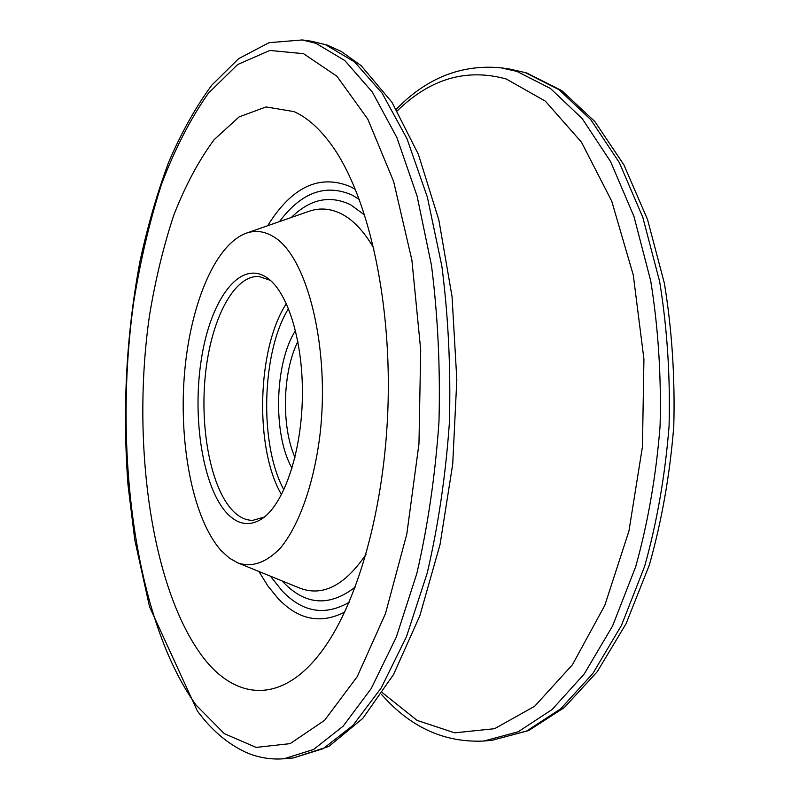 <?xml version="1.0" encoding="UTF-8"?>
<svg xmlns="http://www.w3.org/2000/svg" width="799" height="799" viewBox="0 0 799 799"><rect width="100%" height="100%" fill="white"/><g stroke="black" fill="none" stroke-linecap="round" stroke-linejoin="round"><path stroke-width="1.2" d="M266.616 277.423L268.114 278.491C288.709 293.652 303.78 344.339 302.322 399.59C300.963 454.851 283.345 504.698 261.992 518.791C249.847 526.491 238.382 524.883 227.595 513.947C203.066 488.598 191.98 418.886 201.298 359.65C210.277 300.224 239.45 259.395 266.616 277.423M270.382 280.359L258.956 276.464C233.787 275.096 211.126 319.5 205.453 374.182C199.63 428.833 210.936 488.369 233.048 511C239.211 517.233 245.772 520.349 252.754 520.349L264.359 517.043M203.785 658.256C235.795 699.275 280.299 704.328 319.39 654.321C356.773 607.12 385.418 508.214 388.124 401.777C390.831 295.33 367.26 195.096 332.324 146.057C320.169 129.038 307.395 117.553 293.972 111.6L266.077 106.936L239.081 116.904L214.172 139.635C198.881 160.299 185.458 185.358 173.902 214.831C163.535 246.132 155.396 279.75 149.473 315.665C131.186 442.426 151.051 589.662 203.785 658.256M273.358 236.594C264.329 231.161 255.271 230.042 246.192 233.218C214.282 244.864 189.343 307.395 184.219 377.188C179.036 447.021 193.598 520.259 221.483 550.98L229.423 558.141L237.802 562.886C252.164 567.719 266.476 562.636 280.739 547.665C299.056 525.313 313.747 484.304 319.9 435.445C330.406 347.605 307.006 255.66 273.358 236.594M270.442 576.179L282.077 590.821C302.541 612.354 324.903 616.189 349.133 602.336M359.39 199.49L352.239 195.146C325.762 183.44 301.503 192.259 279.46 221.603M267.675 225.718C291.815 186.846 319.39 173.822 350.401 186.646L355.505 189.553M344.759 612.054C320.419 624.478 298.057 619.814 277.692 598.032L267.855 585.907L258.876 571.475M237.802 562.886L299.176 587.874C322.247 597.073 344.539 585.897 366.032 554.346M373.822 248.279C364.324 231.86 353.867 220.564 342.441 214.382C331.176 208.449 319.95 207.45 308.754 211.385L246.192 233.218M291.345 217.458C310.042 199.051 329.767 194.806 350.541 204.724L364.753 215.081M355.285 587.035C329.637 606.89 305.727 605.372 283.555 582.471L282.097 580.923M297.897 341.513C282.556 371.615 281.158 426.526 294.951 457.368M292.015 468.164C272.689 434.916 274.526 362.796 295.52 330.576M525.233 72.579L509.233 68.974L526.431 72.849L561.867 90.686L594.846 121.548L623.879 164.854L647.52 219.445L664.378 283.285C671.959 329.568 675.095 377.278 673.777 426.416C669.822 475.205 661.672 521.417 649.327 565.063L626.076 623.709L597.223 671.739L564.264 707.604L528.708 730.546L492.144 740.293L526.591 731.035L560.688 708.823L592.878 673.437L621.422 625.477L644.593 566.471C656.938 522.426 665.098 475.715 669.063 426.356C670.381 376.619 667.245 328.379 659.654 281.638L642.805 217.318L619.335 162.636L590.791 119.69L558.871 89.608L525.233 72.579M381.403 694.371L385.098 698.356C413.183 728.608 446.122 742.83 483.934 741.023L518.201 731.764L552.139 709.502L584.179 674.036L612.603 625.927L635.684 566.751C647.989 522.566 656.119 475.705 660.074 426.177C661.402 376.289 658.286 327.89 650.736 280.998L633.977 216.489L610.616 161.658L582.211 118.612L550.451 88.459L516.983 71.431L501.063 67.835C461.632 64.08 426.716 77.873 396.294 109.213M382.461 692.783L417.098 720.398L454.671 732.833L494.571 728.698L534.691 706.236L572.414 664.788L604.803 605.382L628.943 531.035L642.446 446.771L643.924 359.111L633.287 275.086L611.724 201.138L581.482 142.192L545.347 101.153L506.206 78.971C466.466 68.075 430.162 78.701 397.273 110.841M325.423 44.654L311.59 41.258L327.21 45.084L341.283 51.466L361.138 65.628L391.989 102.312L418.376 154.317L438.871 220.085L452.054 296.659L456.818 379.735L452.723 464.109L440.069 544.389L419.855 615.739L393.567 674.486L362.796 718.391L328.898 746.406L293.353 757.931L323.205 748.643L352.958 725.412L381.233 687.899L406.491 636.643L427.155 573.263C438.261 525.822 445.682 475.455 449.438 422.152C450.846 368.449 448.319 316.444 441.857 266.117L427.345 197.103L407.001 138.756L382.222 93.323L354.546 61.913L325.423 44.654M315.995 43.336L302.282 39.95L269.053 42.687L238.631 58.667L211.775 85.183C195.555 107.276 181.173 132.984 168.629 162.307C157.133 193.228 147.575 226.297 139.935 261.513C126.262 334.701 122.297 409.278 128.04 485.243L134.751 539.734L149.543 606.801L197.323 710.91C211.345 729.946 227.465 743.719 245.692 752.229C257.837 757.602 270.601 759.779 283.985 758.76L313.598 749.472L343.121 726.201L371.195 688.588L396.274 637.173L416.808 573.582C427.845 525.982 435.235 475.435 438.971 421.952C440.389 368.059 437.892 315.875 431.48 265.388L417.098 196.135L396.913 137.618L372.344 92.075L344.878 60.604L315.995 43.336M303.53 53.683L269.832 50.457L237.663 64.529L208.339 93.293C190.502 118.681 174.931 148.894 161.628 183.94C149.743 220.933 140.424 260.384 133.673 302.262C113.019 449.637 134.741 619.824 196.065 705.088L224.369 733.682L256.149 747.405L290.157 743.629L324.604 720.318L357.253 676.613L385.517 613.452L406.811 534.042L418.966 443.825L420.703 349.932L411.894 260.114L393.597 181.403L367.79 119.111L336.928 76.255L303.53 53.683M288.519 308.564C261.473 352.109 259.106 444.923 283.905 489.787M281.518 494.631C254.372 448.609 256.928 348.194 286.382 303.61M509.233 68.974L501.063 67.835M311.59 41.258L302.282 39.95M293.353 757.931L283.985 758.76M492.144 740.293L483.934 741.023"/></g></svg>
